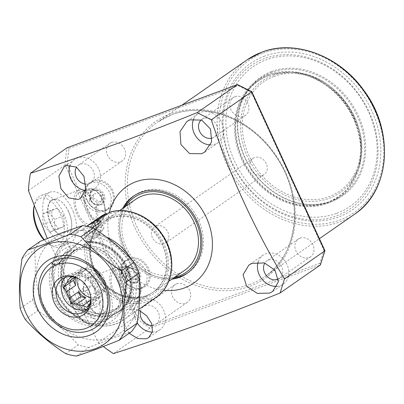<?xml version="1.0" encoding="UTF-8"?>
<svg xmlns="http://www.w3.org/2000/svg" width="404" height="404" viewBox="0 0 404 404"><rect width="100%" height="100%" fill="white"/><g stroke="black" fill="none" stroke-linecap="round" stroke-linejoin="round"><path stroke-width="0.3" stroke-dasharray="2.02 1.52" d="M122.942 278.013A15.675 13.029 55.2 0 1 126.331 260.57A15.675 13.029 55.2 0 1 128.77 259.297A15.675 13.029 55.2 0 1 147.612 268.872A15.675 13.029 55.2 0 1 144.223 286.31A15.675 13.029 55.2 0 1 141.784 287.587A15.675 13.029 55.2 0 1 122.942 278.013M128.805 258.343A16.458 13.675 -124.8 0 0 122.685 277.992A16.458 13.675 -124.8 0 0 142.466 288.042A16.458 13.675 -124.8 0 0 148.586 268.392A16.458 13.675 -124.8 0 0 128.805 258.343M87.163 200.222A15.675 13.029 55.2 0 1 90.552 182.785A15.675 13.029 55.2 0 1 92.991 181.512A15.675 13.029 55.2 0 1 111.832 191.082A15.675 13.029 55.2 0 1 108.444 208.525A15.675 13.029 55.2 0 1 106.005 209.797A15.675 13.029 55.2 0 1 87.163 200.222M93.026 180.553A16.458 13.675 -124.8 0 0 86.905 200.202A16.458 13.675 -124.8 0 0 106.686 210.257A16.458 13.675 -124.8 0 0 112.807 190.602A16.458 13.675 -124.8 0 0 93.026 180.553M126.603 277.467A7.838 6.514 55.2 0 1 128.295 268.751A7.838 6.514 55.2 0 1 129.517 268.115A7.838 6.514 55.2 0 1 138.941 272.897A7.838 6.514 55.2 0 1 137.244 281.618A7.838 6.514 55.2 0 1 136.027 282.255A7.838 6.514 55.2 0 1 126.603 277.467M129.553 267.155A8.62 7.166 -124.8 0 0 126.346 277.447A8.62 7.166 -124.8 0 0 136.709 282.714A8.62 7.166 -124.8 0 0 139.915 272.422A8.62 7.166 -124.8 0 0 129.553 267.155M90.824 199.682A7.838 6.514 55.2 0 1 92.521 190.961A7.838 6.514 55.2 0 1 93.738 190.324A7.838 6.514 55.2 0 1 103.161 195.112A7.838 6.514 55.2 0 1 101.465 203.828A7.838 6.514 55.2 0 1 100.248 204.464A7.838 6.514 55.2 0 1 90.824 199.682M93.773 189.365A8.62 7.166 -124.8 0 0 90.567 199.662A8.62 7.166 -124.8 0 0 100.929 204.924A8.62 7.166 -124.8 0 0 104.136 194.632A8.62 7.166 -124.8 0 0 93.773 189.365M268.342 74.7A71.321 59.272 -124.8 0 0 257.232 80.492A71.321 59.272 -124.8 0 0 245.253 166.519A71.321 59.272 -124.8 0 0 327.543 203.404A71.321 59.272 -124.8 0 0 338.658 197.607A71.321 59.272 -124.8 0 0 350.632 111.58A71.321 59.272 -124.8 0 0 268.342 74.7M271.564 72.457A71.321 59.272 -124.8 0 0 260.454 78.255A71.321 59.272 -124.8 0 0 248.475 164.282A71.321 59.272 -124.8 0 0 330.765 201.162A71.321 59.272 -124.8 0 0 341.875 195.369A71.321 59.272 -124.8 0 0 353.854 109.343A71.321 59.272 -124.8 0 0 271.564 72.457M271.599 71.503A72.104 59.923 -124.8 0 0 244.784 157.59A72.104 59.923 -124.8 0 0 331.447 201.621A72.104 59.923 -124.8 0 0 358.262 115.534A72.104 59.923 -124.8 0 0 271.599 71.503M336.815 213.292A85.037 70.67 -124.8 0 0 368.438 111.762A85.037 70.67 -124.8 0 0 266.231 59.832A85.037 70.67 -124.8 0 0 234.608 161.358A85.037 70.67 -124.8 0 0 336.815 213.292M336.729 215.802A87.092 72.377 -124.8 0 0 369.115 111.817A87.092 72.377 -124.8 0 0 264.438 58.63A87.092 72.377 -124.8 0 0 232.048 162.615A87.092 72.377 -124.8 0 0 336.729 215.802M264.524 56.121A89.153 74.089 -124.8 0 0 231.371 162.559A89.153 74.089 -124.8 0 0 338.522 217.004A89.153 74.089 -124.8 0 0 371.675 110.565A89.153 74.089 -124.8 0 0 264.524 56.121M187.698 272.958A47.026 39.082 -124.8 0 0 188.421 272.468A47.026 39.082 -124.8 0 0 196.319 215.746A47.026 39.082 -124.8 0 0 142.062 191.425A47.026 39.082 -124.8 0 0 134.734 195.248A47.026 39.082 -124.8 0 0 134.027 195.753M122.715 208.378A47.026 39.082 -124.8 0 0 128.058 257.161A47.026 39.082 -124.8 0 0 171.932 279.164M124.149 207.383A47.026 39.082 -124.8 0 0 119.968 221.705A47.026 39.082 -124.8 0 0 158.479 277.099A47.026 39.082 -124.8 0 0 173.361 278.164M128.048 275.538L125.422 276.972L125.078 281.805C127.002 285.022 129.376 285.931 132.184 284.527A19.261 10.474 -110.3 0 1 128.315 304A19.261 10.474 -110.3 0 1 112.827 292.057A19.261 10.474 -110.3 0 1 114.928 267.877A19.261 10.474 -110.3 0 1 128.048 275.538L126.942 276.185C129.583 275.563 131.684 276.538 133.234 279.108L132.694 284.184L131.164 285.365A17.049 9.272 -110.3 0 1 127.543 301.924A17.049 9.272 -110.3 0 1 113.837 291.35A17.049 9.272 -110.3 0 1 115.701 269.958A17.049 9.272 -110.3 0 1 126.942 276.185M137.668 273.604L133.729 270.523L129.315 272.139L128.709 277.296L132.729 280.27L137.148 278.654L137.668 273.604M138.4 273.271A7.838 6.514 -124.8 0 0 127.76 269.125A7.838 6.514 -124.8 0 0 126.068 277.841A7.838 6.514 -124.8 0 0 136.709 281.992A7.838 6.514 -124.8 0 0 138.4 273.271M145.465 270.362A15.675 13.029 -124.8 0 0 124.18 262.065A15.675 13.029 -124.8 0 0 120.796 279.507A15.675 13.029 -124.8 0 0 142.077 287.805A15.675 13.029 -124.8 0 0 145.465 270.362M92.269 197.748L89.643 199.182L89.299 204.015C91.223 207.232 93.597 208.141 96.404 206.742L95.384 207.575L96.915 206.393L97.455 201.318C95.905 198.748 93.804 197.773 91.163 198.394L92.269 197.748A19.261 10.474 69.7 0 0 79.149 190.092A19.261 10.474 69.7 0 0 77.048 214.266A19.261 10.474 69.7 0 0 92.536 226.21A19.261 10.474 69.7 0 0 96.404 206.742M101.889 195.814L97.95 192.738L93.536 194.349L92.93 199.505L96.95 202.48L101.369 200.864L101.889 195.814M90.289 200.056A7.838 6.514 55.2 0 1 91.981 191.334A7.838 6.514 55.2 0 1 102.621 195.48A7.838 6.514 55.2 0 1 100.929 204.202A7.838 6.514 55.2 0 1 90.289 200.056M85.017 201.717A15.675 13.029 55.2 0 1 88.4 184.274A15.675 13.029 55.2 0 1 109.686 192.577A15.675 13.029 55.2 0 1 106.297 210.014A15.675 13.029 55.2 0 1 85.017 201.717M86.875 301.672A19.261 10.474 -110.3 0 1 88.981 277.498A19.261 10.474 -110.3 0 1 96.94 279.442A19.261 10.474 -110.3 0 1 104.469 289.441A19.261 10.474 -110.3 0 1 107.136 306.954A19.261 10.474 -110.3 0 1 102.364 313.615A19.261 10.474 -110.3 0 1 86.875 301.672M86.461 301.874A19.594 10.655 -110.3 0 1 84.633 281.336A19.594 10.655 -110.3 0 1 96.697 279.26A19.594 10.655 -110.3 0 1 104.358 289.431A19.594 10.655 -110.3 0 1 107.07 307.247A19.594 10.655 -110.3 0 1 98.228 314.14A19.594 10.655 -110.3 0 1 86.461 301.874M91.163 198.394A17.049 9.272 69.7 0 0 79.921 192.168A17.049 9.272 69.7 0 0 78.058 213.564A17.049 9.272 69.7 0 0 91.769 224.134A17.049 9.272 69.7 0 0 95.384 207.575M68.69 211.651A19.261 10.474 69.7 0 0 61.161 201.652A19.261 10.474 69.7 0 0 53.202 199.707A19.261 10.474 69.7 0 0 51.096 223.882A19.261 10.474 69.7 0 0 66.584 235.825A19.261 10.474 69.7 0 0 71.357 229.164A19.261 10.474 69.7 0 0 68.69 211.651M68.579 211.646A19.594 10.655 69.7 0 0 60.923 201.47A19.594 10.655 69.7 0 0 48.854 203.545A19.594 10.655 69.7 0 0 50.682 224.084A19.594 10.655 69.7 0 0 62.448 236.355A19.594 10.655 69.7 0 0 71.291 229.457A19.594 10.655 69.7 0 0 68.579 211.646M210.565 144.935A17.635 14.655 -124.8 0 0 215.403 144.127A17.635 14.655 -124.8 0 0 218.15 142.698A17.635 14.655 -124.8 0 0 221.109 121.427A17.635 14.655 -124.8 0 0 200.768 112.307A17.635 14.655 -124.8 0 0 198.016 113.736A17.635 14.655 -124.8 0 0 193.768 118.862M212.226 138.052A10.777 8.954 -124.8 0 0 212.554 137.941A10.777 8.954 -124.8 0 0 214.236 137.067A10.777 8.954 -124.8 0 0 216.044 124.068A10.777 8.954 -124.8 0 0 203.611 118.493A10.777 8.954 -124.8 0 0 201.934 119.367A10.777 8.954 -124.8 0 0 201.243 119.907M234.931 96.718A10.777 8.954 -124.8 0 0 233.249 97.596A10.777 8.954 -124.8 0 0 231.442 110.595A10.777 8.954 -124.8 0 0 243.875 116.165A10.777 8.954 -124.8 0 0 245.551 115.292A10.777 8.954 -124.8 0 0 247.364 102.293A10.777 8.954 -124.8 0 0 234.931 96.718M277.099 286.315A17.635 14.655 -124.8 0 0 280.457 285.562A17.635 14.655 -124.8 0 0 283.204 284.128A17.635 14.655 -124.8 0 0 286.163 262.858A17.635 14.655 -124.8 0 0 265.817 253.742A17.635 14.655 -124.8 0 0 263.07 255.171A17.635 14.655 -124.8 0 0 258.131 262.095M278.437 279.012A10.777 8.954 -124.8 0 0 279.29 278.497A10.777 8.954 -124.8 0 0 281.098 265.499A10.777 8.954 -124.8 0 0 268.665 259.929A10.777 8.954 -124.8 0 0 266.983 260.802A10.777 8.954 -124.8 0 0 264.857 263.055M299.98 238.153A10.777 8.954 -124.8 0 0 298.304 239.032A10.777 8.954 -124.8 0 0 296.491 252.03A10.777 8.954 -124.8 0 0 308.924 257.601A10.777 8.954 -124.8 0 0 310.605 256.727A10.777 8.954 -124.8 0 0 312.413 243.728A10.777 8.954 -124.8 0 0 299.98 238.153M129.184 333.26L122.447 320.392L126.265 310.242L128.624 309.08L138.784 310.105M152.399 332.083A17.635 14.655 -124.8 0 0 157.111 331.275A17.635 14.655 -124.8 0 0 159.858 329.841A17.635 14.655 -124.8 0 0 162.817 308.57A17.635 14.655 -124.8 0 0 142.471 299.45A17.635 14.655 -124.8 0 0 139.723 300.884A17.635 14.655 -124.8 0 0 137.234 322.932M152.257 325.543A10.777 8.954 -124.8 0 0 154.262 325.084A10.777 8.954 -124.8 0 0 155.944 324.21A10.777 8.954 -124.8 0 0 157.752 311.211A10.777 8.954 -124.8 0 0 145.319 305.636A10.777 8.954 -124.8 0 0 143.637 306.515A10.777 8.954 -124.8 0 0 140.552 310.984M176.634 283.866A10.777 8.954 -124.8 0 0 174.957 284.739A10.777 8.954 -124.8 0 0 173.149 297.738A10.777 8.954 -124.8 0 0 185.582 303.313A10.777 8.954 -124.8 0 0 187.259 302.434A10.777 8.954 -124.8 0 0 189.067 289.436A10.777 8.954 -124.8 0 0 176.634 283.866M85.466 190.516A17.635 14.655 -124.8 0 0 92.056 189.84A17.635 14.655 -124.8 0 0 94.804 188.405A17.635 14.655 -124.8 0 0 97.763 167.135A17.635 14.655 -124.8 0 0 77.422 158.014A17.635 14.655 -124.8 0 0 74.674 159.449A17.635 14.655 -124.8 0 0 70.215 165.034M85.916 184.133A10.777 8.954 -124.8 0 0 89.208 183.653A10.777 8.954 -124.8 0 0 90.89 182.775A10.777 8.954 -124.8 0 0 92.698 169.776A10.777 8.954 -124.8 0 0 80.265 164.206A10.777 8.954 -124.8 0 0 78.588 165.079A10.777 8.954 -124.8 0 0 76.563 167.175M111.585 142.43A10.777 8.954 -124.8 0 0 109.903 143.304A10.777 8.954 -124.8 0 0 108.095 156.303A10.777 8.954 -124.8 0 0 120.528 161.878A10.777 8.954 -124.8 0 0 122.205 161.004A10.777 8.954 -124.8 0 0 124.018 148.005A10.777 8.954 -124.8 0 0 111.585 142.43M109.383 212.363A58.782 48.849 -124.8 0 0 163.559 290.269M28.426 190.587L65.115 165.079L67.246 164.524A161.06 133.85 55.2 0 1 69.074 148.455L67.104 147.763A162.625 135.148 -124.8 0 0 65.115 165.079L135.027 317.084L98.339 342.587L47.283 238.471M113.362 353.601L150.046 328.093L150.717 325.957A161.06 133.85 55.2 0 1 136.794 315.731L67.246 164.524M98.339 342.587A162.625 135.148 -124.8 0 0 103.414 346.576M132.184 284.527L131.164 285.365M125.467 206.464A45.561 37.865 -124.8 0 0 119.831 223.079A45.561 37.865 -124.8 0 0 157.141 276.75A45.561 37.865 -124.8 0 0 174.685 277.25M69.074 148.455L238.304 85.744L237.451 84.638M238.304 85.744L251.333 92.359L323.978 250.303L319.948 263.241L320.392 264.968L150.046 328.093A162.625 135.148 -124.8 0 1 135.027 317.084L136.794 315.731M251.333 92.359L251.581 91.814M323.978 250.303L324.766 250.929M51.646 262.575L67.155 251.793L75.866 250.137L78.012 248.647C78.078 248.142 77.108 247.43 75.104 246.511A9.797 8.141 55.2 0 1 74.538 246.177L86.698 235.926C89.178 233.623 92.607 231.431 96.98 229.346L101.121 229.512L100.046 230.977L86.451 241.764A9.797 8.141 55.2 0 1 86.31 242.355L82.699 246.91L80.553 248.399L78.603 247.551L63.1 258.333M77.103 278.008A16.069 13.352 55.2 0 1 82.078 269.564A16.069 13.352 55.2 0 1 103.894 278.068A16.069 13.352 55.2 0 1 100.419 295.945A16.069 13.352 55.2 0 1 90.769 297.667M75.679 277.482A16.069 13.352 55.2 0 1 75.987 276.518L74.927 277.255M71.937 276.695L79.33 271.554A16.069 13.352 55.2 0 1 80.29 270.806A16.069 13.352 55.2 0 1 86.86 268.766L77.73 275.109A16.069 13.352 55.2 0 1 84.002 276.513L93.127 270.165A16.069 13.352 55.2 0 1 100.328 276.245L91.203 282.593A16.069 13.352 55.2 0 1 92.976 285.658A16.069 13.352 55.2 0 1 94.132 288.956L103.257 282.613A16.069 13.352 55.2 0 1 102.934 291.481L93.804 297.824A16.069 13.352 55.2 0 1 90.461 302.788L99.591 296.445A16.069 13.352 55.2 0 1 98.632 297.192A16.069 13.352 55.2 0 1 92.062 299.233L90.698 300.182M91.203 282.593L87.981 278.255L84.002 276.513M77.73 275.109L71.892 274.659L70.922 276.629M65.079 277.573A19.594 16.281 55.2 0 1 67.539 275.376A19.594 16.281 55.2 0 1 94.142 285.749A19.594 16.281 55.2 0 1 89.905 307.55A19.594 16.281 55.2 0 1 86.996 309.09M78.684 278.75A19.594 16.281 55.2 0 1 79.229 279.043A19.594 16.281 55.2 0 1 88.774 289.481A19.594 16.281 55.2 0 1 90.541 295.314A19.594 16.281 55.2 0 1 90.627 295.925M250.864 169.281A9.797 8.141 -124.8 0 0 264.166 174.467A9.797 8.141 -124.8 0 0 266.281 163.564A9.797 8.141 -124.8 0 0 252.98 158.378A9.797 8.141 -124.8 0 0 250.864 169.281M167.857 231.997A9.797 8.141 55.2 0 1 165.741 242.895A9.797 8.141 55.2 0 1 152.439 237.709A9.797 8.141 55.2 0 1 154.555 226.811A9.797 8.141 55.2 0 1 167.857 231.997M135.542 199.46A43.107 35.825 -124.8 0 0 126.225 247.425A43.107 35.825 -124.8 0 0 184.754 270.246M94.91 269.195A43.107 35.825 -124.8 0 0 151.172 293.45A43.107 35.825 -124.8 0 0 153.434 292.021A43.107 35.825 -124.8 0 0 162.751 244.056A43.107 35.825 -124.8 0 0 104.222 221.235A43.107 35.825 -124.8 0 0 102.096 222.862A43.107 35.825 -124.8 0 0 94.91 269.195M67.155 251.793A39.188 32.567 -124.8 0 0 66.488 252.242A39.188 32.567 -124.8 0 0 58.025 295.844A39.188 32.567 -124.8 0 0 111.231 316.59A39.188 32.567 -124.8 0 0 122.175 301.308A39.188 32.567 -124.8 0 0 119.695 272.988A39.188 32.567 -124.8 0 0 84.628 247.304A39.188 32.567 -124.8 0 0 78.603 247.551M75.866 250.137A35.855 29.8 -124.8 0 0 72.569 252.071A35.855 29.8 -124.8 0 0 64.822 291.966A35.855 29.8 -124.8 0 0 113.509 310.949A35.855 29.8 -124.8 0 0 123.523 296.965A35.855 29.8 -124.8 0 0 121.256 271.054A35.855 29.8 -124.8 0 0 89.168 247.556A35.855 29.8 -124.8 0 0 80.553 248.399M74.538 246.177A39.577 32.891 -124.8 0 0 72.069 248.021A39.577 32.891 -124.8 0 0 65.473 290.567A39.577 32.891 -124.8 0 0 117.13 312.832A39.577 32.891 -124.8 0 0 127.76 267.478A39.577 32.891 -124.8 0 0 86.451 241.764M90.132 303.232L90.461 302.788M93.804 297.824L95.495 294.587L94.132 288.956M100.328 276.245L98.036 271.261L93.127 270.165M98.036 271.261L87.981 278.255M86.86 268.766L81.946 267.67L79.33 271.554M81.946 267.67L71.892 274.659M75.987 276.518L75.397 277.397M92.062 299.233L96.97 300.329L99.591 296.445M96.97 300.329L86.916 307.323M102.934 291.481L105.55 287.592L103.257 282.613M105.55 287.592L95.495 294.587M268.695 75.462A70.478 58.57 55.2 0 1 272.054 74.346A70.478 58.57 55.2 0 1 346.031 105.616A70.478 58.57 55.2 0 1 349.576 185.855A70.478 58.57 55.2 0 1 327.19 202.641A70.478 58.57 55.2 0 1 242.486 159.6A70.478 58.57 55.2 0 1 268.695 75.462M69.781 246.349A43.107 35.825 -124.8 0 0 53.752 297.814A43.107 35.825 -124.8 0 0 105.56 324.139A43.107 35.825 -124.8 0 0 121.589 272.675A43.107 35.825 -124.8 0 0 69.781 246.349M102.141 321.847A39.188 32.567 55.2 0 1 56.929 301.581A39.188 32.567 55.2 0 1 63.509 254.313A39.188 32.567 55.2 0 1 69.619 251.131A39.188 32.567 55.2 0 1 114.827 271.397A39.188 32.567 55.2 0 1 108.252 318.665A39.188 32.567 55.2 0 1 102.141 321.847M63.68 233.088A57.802 48.036 55.2 0 1 133.153 268.387A57.802 48.036 55.2 0 1 111.656 337.396A57.802 48.036 55.2 0 1 42.188 302.101A57.802 48.036 55.2 0 1 63.68 233.088M76.568 356.076L89.062 347.395L111.807 338.461L131.452 331.684M89.062 347.395A64.66 53.737 55.2 0 1 78.28 344.986L65.791 353.672M25.23 319.428L37.724 310.742C53.212 320.67 66.736 332.083 78.28 344.986M37.724 310.742A64.66 53.737 55.2 0 1 32.689 299.803L20.2 308.484M22.033 258.535L34.522 249.849C35.961 264.984 35.35 281.633 32.689 299.803M34.522 249.849A64.66 53.737 55.2 0 1 40.269 241.319M88.304 242.344L99.546 244.046L110.671 249.551L120.145 258.393L126.912 269.594L130.214 281.906L129.714 293.955L125.503 304.414L118.069 312.171L116.034 313.454A39.466 32.8 -124.8 0 0 127.704 270.756A39.466 32.8 -124.8 0 0 88.304 242.344L102.934 230.098L103.939 228.068L100.04 227.568L111.852 217.741A43.031 35.759 55.2 0 1 161.166 242.799A43.031 35.759 55.2 0 1 150.45 293.859A43.031 35.759 55.2 0 1 146.011 295.925A43.031 35.759 55.2 0 1 97.182 275.058A43.031 35.759 55.2 0 1 101.46 223.392A43.031 35.759 55.2 0 1 108.767 218.882L108.797 216.999A44.597 37.062 -124.8 0 0 94.152 270.513A44.597 37.062 -124.8 0 0 147.339 296.869A44.597 37.062 -124.8 0 0 164.322 244.511A44.597 37.062 -124.8 0 0 111.883 215.852L110.711 213.307A47.414 39.405 55.2 0 1 166.539 243.688A47.414 39.405 55.2 0 1 148.51 299.409A47.414 39.405 55.2 0 1 91.93 271.337A47.414 39.405 55.2 0 1 107.626 214.453L108.797 216.999M88.269 242.37L86.875 241.4A41.031 34.098 55.2 0 1 131.037 291.749A41.031 34.098 55.2 0 1 78.189 311.332A41.031 34.098 55.2 0 1 69.917 247.687L71.341 248.632A39.466 32.8 -124.8 0 0 71.104 248.829A39.466 32.8 -124.8 0 0 68.65 298.465A39.466 32.8 -124.8 0 0 116.034 313.454L150.45 293.859L146.076 295.895C130.805 301.975 109.726 293.708 98.707 277.003C86.092 259.227 87.547 234.365 101.46 223.392L85.976 236.38C88.607 233.911 92.269 231.356 96.955 228.714L108.767 218.882M131.305 259.328A48.985 40.708 55.2 0 1 123.866 319.741A48.985 40.708 55.2 0 1 116.231 323.72A48.985 40.708 55.2 0 1 59.843 298.606A48.985 40.708 55.2 0 1 67.589 239.547L86.724 226.265M138.86 309.312L123.866 319.741C106.398 332.603 77.679 325.074 63.024 304.207C46.93 283.285 48.929 252.066 67.584 239.552L67.518 242.471A46.632 38.754 -124.8 0 0 75.518 315.287A46.632 38.754 -124.8 0 0 136.037 292.86A46.632 38.754 -124.8 0 0 84.476 236.189L86.875 241.4M67.518 242.471L69.917 247.687M92.516 227.725L84.552 233.265A48.985 40.708 55.2 0 1 106.464 237.062M95.536 225.624L96.955 228.714M84.476 236.189L84.552 233.265M98.268 223.725L100.04 227.568M111.883 215.852L111.852 217.741M109.343 212.393L110.711 213.307M89.441 323.559A25.078 13.64 -110.3 0 1 82.966 320.635A25.078 13.64 -110.3 0 1 69.695 284.815A25.078 13.64 -110.3 0 1 79.795 275.745A25.078 13.64 -110.3 0 1 99.323 301.631A25.078 13.64 -110.3 0 1 89.441 323.559M81.194 272.816A27.432 14.918 69.7 0 0 76.937 273.245A27.432 14.918 69.7 0 0 70.145 282.734A27.432 14.918 69.7 0 0 84.663 321.917A27.432 14.918 69.7 0 0 91.743 325.114A27.432 14.918 69.7 0 0 96.001 324.69A27.432 14.918 69.7 0 0 101.657 297.44A27.432 14.918 69.7 0 0 81.194 272.816M100.682 321.801A27.432 14.918 -110.3 0 1 80.224 297.177A27.432 14.918 -110.3 0 1 85.88 269.933A27.432 14.918 -110.3 0 1 90.137 269.503A27.432 14.918 -110.3 0 1 110.595 294.127A27.432 14.918 -110.3 0 1 104.944 321.377A27.432 14.918 -110.3 0 1 100.682 321.801M82.441 288.87L89.274 295.031L91.45 305.818L86.794 310.439L79.962 304.273L77.785 293.491L82.441 288.87L91.693 285.441L98.525 291.602L100.702 302.389L96.046 307.01L89.213 300.844L87.037 290.062L91.693 285.441M87.037 290.062L77.785 293.491M89.213 300.844L79.962 304.273M96.046 307.01L86.794 310.439M100.702 302.389L91.45 305.818M98.525 291.602L89.274 295.031M33.916 207.025A25.078 13.64 -110.3 0 1 46.056 198.445A25.078 13.64 -110.3 0 1 61.347 216.393A25.078 13.64 -110.3 0 1 62.236 241.001A25.078 13.64 -110.3 0 1 47.187 242.844A25.078 13.64 -110.3 0 1 43.9 239.835M44.273 239.683A27.432 14.918 69.7 0 0 48.884 244.127A27.432 14.918 69.7 0 0 60.221 246.9A27.432 14.918 69.7 0 0 64.372 215.196A27.432 14.918 69.7 0 0 41.157 195.455A27.432 14.918 69.7 0 0 34.365 204.949A27.432 14.918 69.7 0 0 34.189 205.833M73.316 211.878A27.432 14.918 -110.3 0 1 69.165 243.587A27.432 14.918 -110.3 0 1 45.95 223.846A27.432 14.918 -110.3 0 1 50.101 192.142A27.432 14.918 -110.3 0 1 73.316 211.878M43.198 224.331L42.46 213.974L48.101 211.504L54.484 219.397L55.217 229.755L49.576 232.219L43.198 224.331L52.449 220.902L51.712 210.545L57.353 208.075L63.731 215.968L64.468 226.326L58.827 228.795L52.449 220.902M58.827 228.795L49.576 232.219M64.468 226.326L55.217 229.755M63.731 215.968L54.484 219.397M57.353 208.075L48.101 211.504M51.712 210.545L42.46 213.974M247.117 59.837A94.051 78.159 -124.8 0 0 231.33 173.281A94.051 78.159 -124.8 0 0 339.84 221.922A94.051 78.159 -124.8 0 0 354.495 214.282M263.14 53.116A92.481 76.856 55.2 0 1 374.296 109.595A92.481 76.856 55.2 0 1 339.905 220.008A92.481 76.856 55.2 0 1 228.75 163.529A92.481 76.856 55.2 0 1 263.14 53.116M250 284.381A94.051 78.159 55.2 0 1 141.491 235.744A94.051 78.159 55.2 0 1 157.282 122.301A94.051 78.159 55.2 0 1 171.937 114.655A94.051 78.159 55.2 0 1 280.447 163.297A94.051 78.159 55.2 0 1 264.655 276.74A94.051 78.159 55.2 0 1 250 284.381M170.574 113.741A95.617 79.462 -124.8 0 0 135.012 227.901A95.617 79.462 -124.8 0 0 249.935 286.29A95.617 79.462 -124.8 0 0 285.497 172.134A95.617 79.462 -124.8 0 0 170.574 113.741M123.447 287.673A16.261 8.843 -110.3 0 1 124.124 267.837A16.261 8.843 -110.3 0 1 138.299 277.346A16.261 8.843 -110.3 0 1 137.623 297.187A16.261 8.843 -110.3 0 1 123.447 287.673M122.473 288.153A17.049 9.272 -110.3 0 1 124.331 266.756A17.049 9.272 -110.3 0 1 138.042 277.326A17.049 9.272 -110.3 0 1 136.178 298.723A17.049 9.272 -110.3 0 1 122.473 288.153M102.52 199.561A16.261 8.843 69.7 0 0 88.345 190.047A16.261 8.843 69.7 0 0 87.668 209.888A16.261 8.843 69.7 0 0 101.843 219.397A16.261 8.843 69.7 0 0 102.52 199.561M102.263 199.541A17.049 9.272 69.7 0 0 88.552 188.966A17.049 9.272 69.7 0 0 86.693 210.363A17.049 9.272 69.7 0 0 100.399 220.932A17.049 9.272 69.7 0 0 102.263 199.541M319.948 263.241L150.717 325.957M100.046 230.977A9.797 8.141 55.2 0 1 96.93 237.072A9.797 8.141 55.2 0 1 95.405 237.87A9.797 8.141 55.2 0 1 86.698 235.926M78.012 248.647A35.855 29.8 -124.8 0 0 74.72 250.576A35.855 29.8 -124.8 0 0 66.973 290.476A35.855 29.8 -124.8 0 0 115.655 309.459A35.855 29.8 -124.8 0 0 123.402 269.564A35.855 29.8 -124.8 0 0 82.699 246.91M75.104 246.511A38.991 32.406 -124.8 0 0 65.938 290.395A38.991 32.406 -124.8 0 0 112.802 314.206A38.991 32.406 -124.8 0 0 127.3 267.65A38.991 32.406 -124.8 0 0 86.31 242.355M273.887 76.482A66.584 55.338 55.2 0 1 353.919 117.145A66.584 55.338 55.2 0 1 329.159 196.642A66.584 55.338 55.2 0 1 249.127 155.979A66.584 55.338 55.2 0 1 273.887 76.482M329.295 198.298A68.059 56.56 -124.8 0 0 358.909 166.226A68.059 56.56 -124.8 0 0 293.703 72.437A68.059 56.56 -124.8 0 0 272.806 75.477A68.059 56.56 -124.8 0 0 247.495 156.737A68.059 56.56 -124.8 0 0 329.295 198.298M269.064 75.412A70.301 58.423 55.2 0 1 290.648 72.271A70.301 58.423 55.2 0 1 358.005 169.145A70.301 58.423 55.2 0 1 327.417 202.278A70.301 58.423 55.2 0 1 242.92 159.343A70.301 58.423 55.2 0 1 269.064 75.412M100.152 216.908A48.985 40.708 -124.8 0 0 91.925 275.993A48.985 40.708 -124.8 0 0 148.445 301.323A48.985 40.708 -124.8 0 0 156.075 297.344M82.623 229.098L85.976 236.38M99.581 222.811L102.934 230.098M181.83 105.232L157.282 122.301L171.831 114.711C205.192 101.505 250.677 119.14 274.836 154.924C304.571 195.693 299.5 254.146 264.655 276.74L319.407 238.673M260.454 78.255L257.232 80.492M134.734 195.248L133.305 196.243M129.315 272.139L125.417 276.972M127.76 269.125L128.295 268.751M124.18 262.065L126.331 260.57M93.536 194.349L89.643 199.182M91.981 191.334L92.521 190.961M88.4 184.274L90.552 182.785M127.543 301.924L136.178 298.723C141.799 295.198 142.536 288.037 138.395 277.25C134.219 269.074 129.527 265.574 124.331 266.756L115.701 269.958M88.981 277.498L114.928 267.877M91.769 224.134L100.399 220.932C106.02 217.408 106.757 210.252 102.616 199.46C98.44 191.284 93.748 187.784 88.552 188.966L79.921 192.168M53.202 199.707L79.149 190.092M198.016 113.736L186.88 121.483M233.249 97.596L201.934 119.367M263.07 255.171L248.894 265.029M298.304 239.032L266.983 260.802M139.723 300.884L126.265 310.242M174.957 284.739L143.637 306.515M74.674 159.449L64.11 166.791M109.903 143.304L78.588 165.079M122.205 161.004L90.89 182.775M94.804 188.405L80.628 198.263M187.259 302.434L155.944 324.21M159.858 329.841L148.717 337.582M310.605 256.727L279.29 278.497M283.204 284.128L272.639 291.476M245.551 115.292L214.236 137.067M218.15 142.698L204.692 152.056M71.357 229.164L71.291 229.457M66.584 235.825L92.536 226.21M107.136 306.954L107.07 307.247M102.364 313.615L128.315 304M106.297 210.014L108.444 208.525M100.929 204.202L101.465 203.828M101.369 200.864L96.915 206.393M142.077 287.805L144.223 286.31M136.709 281.992L137.244 281.618M137.148 278.654L132.694 284.184M188.421 272.468L186.991 273.463M157.141 276.75L158.479 277.099M119.831 223.079L119.968 221.705M341.875 195.369L338.658 197.607M80.29 270.806L82.078 269.564M62.171 279.108L67.539 275.376M79.229 279.043L78.118 278.422M264.166 174.467L165.741 242.895M168.705 281.401L153.434 292.021M111.231 316.59L108.252 318.665M66.488 252.242L63.509 254.313M123.523 296.965L122.175 301.308M72.569 252.071L74.72 250.576C63.221 259.883 60.767 273.048 67.352 290.077C71.781 299.354 78.371 306.166 87.118 310.519L95.98 313.398C103.459 314.615 110.019 313.302 115.655 309.459L113.509 310.949M117.13 312.832L151.172 293.45M72.069 248.021L102.096 222.862M89.168 247.556L84.628 247.304M119.493 210.62L104.222 221.235M252.98 158.378L154.555 226.811M90.541 295.314L90.738 296.571M84.537 311.287L89.905 307.55M98.632 297.192L100.419 295.945M58.58 263.736L96.93 237.072A9.797 9.797 0 0 0 101.121 229.512M349.576 185.855L358.005 169.145L358.909 166.226C373.038 126.896 335.492 72.892 293.703 72.437L290.648 72.271L272.054 74.346M86.698 226.26L84.456 227.821M100.742 221.124L103.939 228.068M82.966 320.635L84.663 321.917M69.695 284.815L70.145 282.734M85.88 269.933L76.937 273.245M104.944 321.377L96.001 324.69M47.187 242.844L48.884 244.127M69.165 243.587L60.221 246.9M50.101 192.142L41.157 195.455M34.178 205.808L34.365 204.949"/><path stroke-width="0.61" d="M174.685 277.25A45.561 37.865 -124.8 0 0 179.058 275.967A45.561 37.865 -124.8 0 0 196.001 221.569A45.561 37.865 -124.8 0 0 141.238 193.743A45.561 37.865 -124.8 0 0 125.467 206.464M173.361 278.164A47.026 39.082 -124.8 0 0 181.093 276.291A47.026 39.082 -124.8 0 0 187.698 272.958M171.932 279.164A47.026 39.082 -124.8 0 0 179.664 277.285A47.026 39.082 -124.8 0 0 186.991 273.463A47.026 39.082 -124.8 0 0 194.885 216.741A47.026 39.082 -124.8 0 0 140.632 192.425A47.026 39.082 -124.8 0 0 133.305 196.243A47.026 39.082 -124.8 0 0 122.715 208.378M134.027 195.753A47.026 39.082 -124.8 0 0 124.149 207.383M201.551 153.757L189.567 153.571L180.921 144.501L180.002 131.648L186.88 121.483L189.946 119.826L201.773 120.134L210.555 129.123L211.64 141.895L204.692 152.056L201.551 153.757M193.768 118.862A17.635 14.655 -124.8 0 0 195.637 135.961A17.635 14.655 -124.8 0 0 210.565 144.935M201.243 119.907A10.777 8.954 -124.8 0 0 200.283 132.643A10.777 8.954 -124.8 0 0 212.226 138.052M269.64 293.082L257.237 293.385L246.612 286.153L243.041 274.776L248.894 265.029L251.97 263.368L264.438 262.923L275.003 270.226L278.401 281.785L272.639 291.476L269.64 293.082M258.131 262.095A17.635 14.655 -124.8 0 0 261.817 278.987A17.635 14.655 -124.8 0 0 277.099 286.315M264.857 263.055A10.777 8.954 -124.8 0 0 266.211 275.346A10.777 8.954 -124.8 0 0 277.609 279.376A10.777 8.954 -124.8 0 0 278.437 279.012M138.784 310.105L146.697 315.782L151.732 323.811L152.459 331.82L148.717 337.582L146.293 338.794L137.789 338.582L129.184 333.26M137.234 322.932A17.635 14.655 -124.8 0 0 152.399 332.083M140.552 310.984A10.777 8.954 -124.8 0 0 142.981 321.195A10.777 8.954 -124.8 0 0 152.257 325.543M78.204 199.47L68.67 197.874L60.878 188.643L58.893 176.099L64.11 166.791L66.604 165.539L76.381 167.059L83.997 176.381L85.754 189.022L80.628 198.263L78.204 199.47M70.215 165.034A17.635 14.655 -124.8 0 0 85.466 190.516M76.563 167.175A10.777 8.954 -124.8 0 0 76.679 177.901A10.777 8.954 -124.8 0 0 85.916 184.133M163.559 290.269A58.782 48.849 -124.8 0 0 184.542 287.89A58.782 48.849 -124.8 0 0 206.404 217.711A58.782 48.849 -124.8 0 0 135.754 181.815A58.782 48.849 -124.8 0 0 109.383 212.363M251.808 91.708L211.302 119.821L197.172 112.64L237.552 84.582L251.808 91.708L324.912 250.637L320.392 264.968L280.113 292.971C254.565 303.268 230.078 312.782 206.651 321.518C173.276 333.714 142.178 344.41 113.362 353.601A162.625 135.148 -124.8 0 1 103.414 346.576M280.113 292.971L284.487 278.932L324.766 250.929L251.581 91.814L237.451 84.638L67.104 147.763L30.421 173.271A162.625 135.148 -124.8 0 0 28.426 190.587L47.283 238.471M211.302 119.821C230.336 176.462 254.732 229.502 284.487 278.932M30.421 173.271C59.236 164.08 90.329 153.389 123.71 141.188C147.137 132.451 171.619 122.937 197.172 112.64M237.552 84.582L67.104 147.763M324.917 250.753L320.392 264.968M90.769 297.667A16.069 13.352 55.2 0 1 78.608 287.441A16.069 13.352 55.2 0 1 77.103 278.008M69.463 298.096L70.826 303.727L76.664 304.177L85.789 297.834A16.069 13.352 55.2 0 1 78.588 291.754L69.463 298.096A16.069 13.352 55.2 0 1 67.69 295.031A16.069 13.352 55.2 0 1 66.534 291.733L75.659 285.391A16.069 13.352 55.2 0 1 75.679 277.482M74.927 277.255L66.862 282.866A16.069 13.352 55.2 0 1 70.205 277.901L71.937 276.695M70.922 276.629L70.205 277.901M66.862 282.866L63.312 287.396L66.534 291.733M86.996 309.09A19.594 16.281 55.2 0 1 63.302 297.177A19.594 16.281 55.2 0 1 65.079 277.573M90.627 295.925A19.594 16.281 55.2 0 1 84.537 311.287A19.594 16.281 55.2 0 1 57.934 300.909A19.594 16.281 55.2 0 1 62.171 279.108A19.594 16.281 55.2 0 1 78.684 278.75M54.363 302.813A21.856 18.165 55.2 0 1 56.878 280.371A21.856 18.165 55.2 0 1 78.118 278.422A21.856 18.165 55.2 0 1 88.764 290.067A21.856 18.165 55.2 0 1 90.738 296.571A21.856 18.165 55.2 0 1 77.79 316.923A21.856 18.165 55.2 0 1 54.363 302.813M168.705 281.401L184.754 270.246A43.107 35.825 -124.8 0 0 194.066 222.281A43.107 35.825 -124.8 0 0 135.542 199.46L119.493 210.62M43.809 306.727A35.269 29.31 -124.8 0 0 86.198 328.265A35.269 29.31 -124.8 0 0 99.318 286.158A35.269 29.31 -124.8 0 0 56.929 264.62A35.269 29.31 -124.8 0 0 43.809 306.727M104.192 283.77A39.188 32.567 55.2 0 1 95.723 327.371A39.188 32.567 55.2 0 1 42.516 306.626A39.188 32.567 55.2 0 1 50.985 263.024A39.188 32.567 55.2 0 1 51.646 262.575C52.656 264.58 54.419 265.261 56.929 264.62L58.58 263.736L63.1 258.333A39.188 32.567 55.2 0 1 104.192 283.77M90.698 300.182L82.936 305.581A16.069 13.352 55.2 0 1 76.664 304.177M82.936 305.581L86.916 307.323L90.132 303.232M75.397 277.397L73.371 280.406L75.659 285.391M73.371 280.406L63.312 287.396M78.588 291.754L80.881 296.738L85.789 297.834M80.881 296.738L70.826 303.727M89.456 335.335A43.107 35.825 55.2 0 1 37.643 309.01A43.107 35.825 55.2 0 1 53.676 257.545A43.107 35.825 55.2 0 1 105.484 283.871A43.107 35.825 55.2 0 1 89.456 335.335M57.09 259.838A39.188 32.567 -124.8 0 0 50.985 263.024A39.188 32.567 -124.8 0 0 44.405 310.292A39.188 32.567 -124.8 0 0 89.617 330.558A39.188 32.567 -124.8 0 0 95.723 327.371A39.188 32.567 -124.8 0 0 102.303 280.103A39.188 32.567 -124.8 0 0 57.09 259.838M47.576 244.289A57.802 48.036 55.2 0 1 117.049 279.588A57.802 48.036 55.2 0 1 95.551 348.596A57.802 48.036 55.2 0 1 26.078 313.297A57.802 48.036 55.2 0 1 47.576 244.289M118.963 340.365L96.218 349.298L76.568 356.076A64.66 53.737 55.2 0 1 65.791 353.672C50.298 343.743 36.779 332.33 25.23 319.428A64.66 53.737 55.2 0 1 20.2 308.484C18.761 293.349 19.372 276.7 22.033 258.535A64.66 53.737 55.2 0 1 27.78 250L47.43 243.223L70.175 234.29A64.66 53.737 55.2 0 1 80.952 236.699C92.349 249.475 105.868 260.888 121.513 270.943A64.66 53.737 55.2 0 1 126.543 281.881C123.887 299.864 123.276 316.514 124.71 331.836A64.66 53.737 55.2 0 1 118.963 340.365L131.452 331.684A64.66 53.737 55.2 0 0 137.198 323.149C139.855 305.171 140.466 288.517 139.032 273.2L126.543 281.881M70.175 234.29L82.663 225.609L63.019 232.386L40.269 241.319L27.78 250M82.663 225.609A64.66 53.737 55.2 0 1 93.44 228.018L80.952 236.699M121.513 270.943L134.002 262.257C122.604 249.485 109.085 238.072 93.44 228.018M134.002 262.257A64.66 53.737 55.2 0 1 139.032 273.2M124.71 331.836L137.198 323.149M107.242 213.852L106.257 213.534A48.985 40.708 -124.8 0 0 100.152 216.908L106.343 213.484M86.724 226.265L93.92 222.114L106.257 213.534M109.343 212.393L109.469 212.327C127.24 206.298 150.283 216.064 162.297 234.527C177.093 255.601 174.26 285.456 156.075 297.344A48.985 40.708 -124.8 0 0 164.776 239.112A48.985 40.708 -124.8 0 0 109.343 212.393L97 220.968L100.742 221.124L99.581 222.811L92.516 227.725M93.92 222.114L95.536 225.624M97 220.968L98.268 223.725M43.9 239.835A25.078 13.64 -110.3 0 1 36.33 227.336A25.078 13.64 -110.3 0 1 33.916 207.025L34.178 205.808M34.189 205.833A27.432 14.918 69.7 0 0 37.006 227.164A27.432 14.918 69.7 0 0 44.273 239.683M247.117 59.837L261.883 52.141C294.915 39.158 339.168 55.727 363.549 89.981C394.743 130.568 390.496 190.89 354.495 214.282A94.051 78.159 -124.8 0 0 370.286 100.838A94.051 78.159 -124.8 0 0 261.777 52.197A94.051 78.159 -124.8 0 0 247.117 59.837L181.83 105.232M106.464 237.062A48.985 40.708 55.2 0 1 131.305 259.328M354.495 214.282L319.407 238.673M100.152 216.908L86.698 226.26M156.075 297.344L138.86 309.312"/></g></svg>
